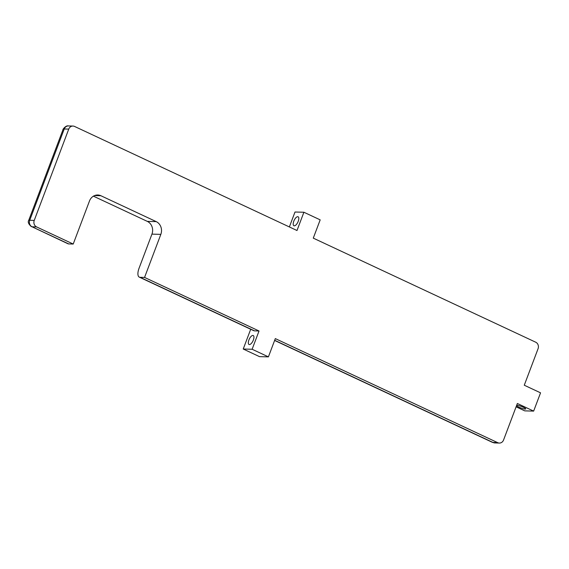<?xml version="1.0" encoding="UTF-8"?>
<svg xmlns="http://www.w3.org/2000/svg" width="569" height="569" viewBox="0 0 569 569"><rect width="100%" height="100%" fill="white"/><g stroke="black" fill="none" stroke-linecap="round" stroke-linejoin="round"><path stroke-width="0.85" d="M298.227 221.32A4.95 2.07 115.1 0 1 293.903 225.744A4.95 2.07 115.1 0 1 293.782 221.206A4.95 2.07 115.1 0 1 298.099 216.782A4.95 2.07 115.1 0 1 298.227 221.32M253.354 340.063A4.95 2.07 115.1 0 1 249.037 344.487A4.95 2.07 115.1 0 1 248.909 339.949A4.95 2.07 115.1 0 1 253.233 335.525A4.95 2.07 115.1 0 1 253.354 340.063M516.531 405.697A4.95 0.811 -159.3 0 0 518.836 407.12A4.95 0.811 -159.3 0 0 525.692 408.926A4.95 0.811 -159.3 0 0 523.281 407.233A4.95 0.811 -159.3 0 0 516.68 405.292M254.514 330.866L259.03 330.987L144.562 277.43L140.052 277.316L254.514 330.866A9.744 4.075 115.1 0 1 253.781 330.703L139.32 277.146A9.744 4.075 -64.9 0 0 140.052 277.316M289.365 226.946L295.005 212.017L303.896 212.244L320.183 219.862L313.277 238.134L535.728 342.211A4.95 4.424 91.5 0 1 538.075 348.683L524.269 385.22L540.55 392.838L533.644 411.103L524.753 410.868L516.104 406.821M274.614 340.447L492.455 442.369L497.761 442.682L275.311 338.605L268.412 356.87L259.521 356.642L243.233 349.025L250.701 329.259M139.32 277.146A9.744 4.075 -64.9 0 1 139.071 268.205L151.944 234.129A9.744 8.706 91.5 0 0 147.335 221.391L156.226 221.626A9.744 8.706 -88.5 0 1 160.835 234.364L151.944 234.129M93.408 196.163L147.335 221.391M497.761 442.682A4.95 4.424 91.5 0 0 499.362 443.066A4.95 4.424 91.5 0 0 503.558 440.022L517.363 403.485L533.644 411.103M72.946 126.055A4.95 4.424 91.5 0 0 68.749 129.099L64.233 128.978A4.95 4.424 -88.5 0 1 68.429 125.934L72.946 126.055A4.95 4.424 91.5 0 1 74.546 126.432L296.997 230.516L303.896 212.244M34.232 220.438A4.95 4.424 91.5 0 0 36.58 226.91L32.063 226.789A4.95 4.424 -88.5 0 1 29.716 220.317L64.233 128.978L62.974 129.704L28.777 220.203L34.232 220.438L68.749 129.099M156.226 221.626L100.898 195.736A9.744 8.706 -88.5 0 0 97.754 194.989A9.744 8.706 -88.5 0 0 89.489 200.978L73.216 244.044L36.58 226.91M144.562 277.43L160.835 234.364M259.03 330.987L252.124 349.252L243.233 349.025M268.412 356.87L252.124 349.252M73.216 244.044L68.7 243.93A9.744 4.075 115.1 0 1 67.967 243.76L32.063 226.789L68.7 243.93M274.671 340.298L493.245 442.568A4.95 4.424 -88.5 0 0 494.845 442.945L499.362 443.066M100.898 195.736L94.575 195.572M68.429 125.934L68.429 125.934C65.819 125.109 62.384 129.839 62.974 129.704M28.777 220.203C27.611 221.931 28.486 224.086 31.395 226.654M494.845 442.945L492.455 442.369"/></g></svg>
